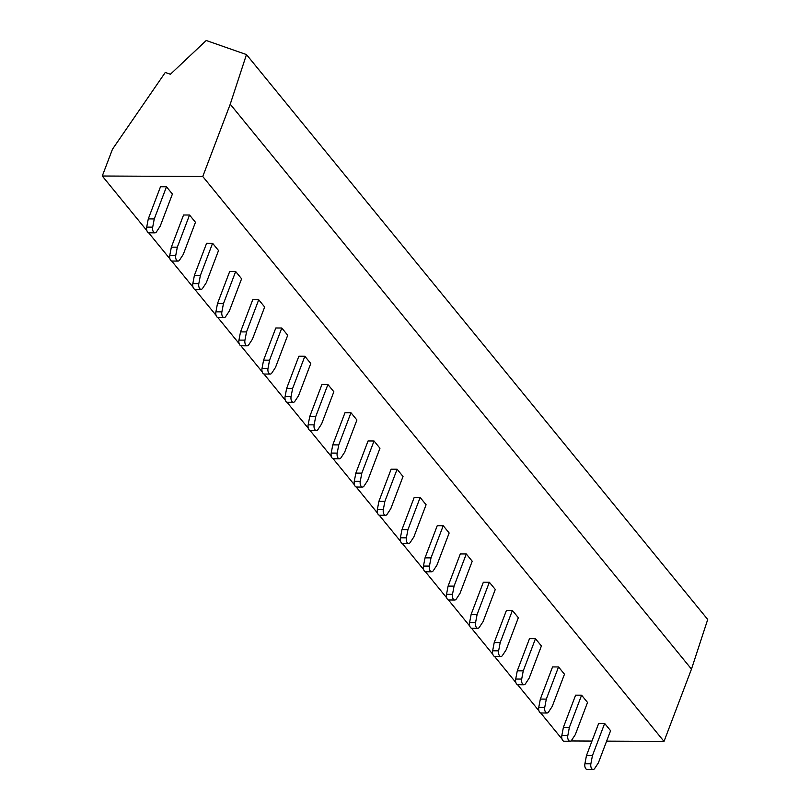 <?xml version="1.0" encoding="UTF-8"?>
<svg xmlns="http://www.w3.org/2000/svg" width="810" height="810" viewBox="0 0 810 810"><rect width="100%" height="100%" fill="white"/><g stroke="black" fill="none" stroke-linecap="round" stroke-linejoin="round"><path stroke-width="1.21" d="M112.468 149.222L165.28 72.454L170.414 74.257L206.226 40.5L246.473 54.574L230.232 104.206L202.763 176.509L102.283 176.013L112.468 149.222M102.283 176.013L146.894 230.658M148.625 232.764L169.958 258.896M171.69 261.012L193.023 287.145M194.744 289.261L216.088 315.384M217.809 317.5L239.142 343.632M240.874 345.748L262.207 371.881M263.938 373.997L285.272 400.12M286.993 402.236L308.337 428.368M310.058 430.485L331.391 456.617M333.123 458.733L354.456 484.856M356.187 486.972L377.521 513.105M379.242 515.221L400.585 541.353M402.307 543.459L423.64 569.592M425.371 571.708L446.705 597.841M448.436 599.957L469.77 626.089M471.491 628.196L492.834 654.328M494.556 656.444L515.889 682.577M517.62 684.693L538.954 710.826M540.685 712.932L562.019 739.064M202.763 176.509L664.018 741.413L606.629 741.13M591.978 741.059L570.949 740.958M604.655 723.441L592.444 755.598L586.46 755.568L598.681 723.411L604.655 723.441L610.588 730.701L598.377 762.858L594.692 768.467A4.313 2.4 90.3 0 1 593.122 769.5A4.313 2.4 90.3 0 1 590.875 763.81L584.901 763.779A4.313 2.4 90.3 0 0 587.149 769.47L593.122 769.5M581.6 695.193L569.379 727.35L563.396 727.319L575.616 695.162L581.6 695.193L587.523 702.462L575.313 734.619L571.627 740.229A4.313 2.4 90.3 0 1 570.058 741.251A4.313 2.4 90.3 0 1 567.82 735.561L561.836 735.531A4.313 2.4 90.3 0 0 564.084 741.221L570.058 741.251M558.535 666.954L546.315 699.111L540.341 699.081L552.552 666.924L558.535 666.954L564.469 674.214L552.248 706.371L548.562 711.98A4.313 2.4 90.3 0 1 547.003 713.013A4.313 2.4 90.3 0 1 544.755 707.312L538.771 707.282A4.313 2.4 90.3 0 0 541.019 712.982L547.003 713.013M535.471 638.705L523.26 670.862L517.276 670.832L529.487 638.675L535.471 638.705L541.404 645.965L529.183 678.122L525.498 683.741A4.313 2.4 90.3 0 1 523.938 684.764A4.313 2.4 90.3 0 1 521.691 679.074L515.707 679.043A4.313 2.4 90.3 0 0 517.954 684.733L523.938 684.764M512.406 610.456L500.195 642.613L494.211 642.583L506.432 610.426L512.406 610.456L518.339 617.726L506.128 649.883L502.443 655.492A4.313 2.4 90.3 0 1 500.874 656.515A4.313 2.4 90.3 0 1 498.626 650.825L492.652 650.794A4.313 2.4 90.3 0 0 494.89 656.485L500.874 656.515M489.351 582.218L477.13 614.375L471.147 614.344L483.367 582.188L489.351 582.218L495.274 589.477L483.064 621.635L479.378 627.244A4.313 2.4 90.3 0 1 477.809 628.276A4.313 2.4 90.3 0 1 475.571 622.576L469.587 622.546A4.313 2.4 90.3 0 0 471.835 628.246L477.809 628.276M466.287 553.969L454.066 586.126L448.092 586.096L460.303 553.939L466.287 553.969L472.22 561.229L459.999 593.386L456.313 599.005A4.313 2.4 90.3 0 1 454.754 600.028A4.313 2.4 90.3 0 1 452.507 594.337L446.523 594.307A4.313 2.4 90.3 0 0 448.77 599.997L454.754 600.028M443.222 525.72L431.011 557.877L425.027 557.847L437.238 525.69L443.222 525.72L449.155 532.99L436.934 565.147L433.249 570.756A4.313 2.4 90.3 0 1 431.69 571.779A4.313 2.4 90.3 0 1 429.442 566.089L423.458 566.058A4.313 2.4 90.3 0 0 425.706 571.759L431.69 571.779M420.157 497.482L407.946 529.639L401.962 529.608L414.183 497.451L420.157 497.482L426.09 504.741L413.88 536.898L410.194 542.508A4.313 2.4 90.3 0 1 408.625 543.54A4.313 2.4 90.3 0 1 406.377 537.84L400.403 537.81A4.313 2.4 90.3 0 0 402.641 543.51L408.625 543.54M397.102 469.233L384.882 501.39L378.898 501.36L391.119 469.203L397.102 469.233L403.026 476.493L390.815 508.65L387.129 514.269A4.313 2.4 90.3 0 1 385.56 515.292A4.313 2.4 90.3 0 1 383.322 509.601L377.339 509.571A4.313 2.4 90.3 0 0 379.586 515.261L385.56 515.292M374.038 440.984L361.817 473.141L355.843 473.111L368.054 440.954L374.038 440.984L379.961 448.254L367.75 480.411L364.065 486.02A4.313 2.4 90.3 0 1 362.505 487.043A4.313 2.4 90.3 0 1 360.258 481.353L354.274 481.322A4.313 2.4 90.3 0 0 356.522 487.023L362.505 487.043M350.973 412.746L338.762 444.903L332.778 444.872L344.989 412.715L350.973 412.746L356.906 420.005L344.685 452.162L341 457.772A4.313 2.4 90.3 0 1 339.441 458.804A4.313 2.4 90.3 0 1 337.193 453.104L331.209 453.084A4.313 2.4 90.3 0 0 333.457 458.774L339.441 458.804M327.908 384.497L315.697 416.654L309.714 416.623L321.934 384.466L327.908 384.497L333.841 391.757L321.631 423.913L317.945 429.533A4.313 2.4 90.3 0 1 316.376 430.555A4.313 2.4 90.3 0 1 314.128 424.865L308.154 424.835A4.313 2.4 90.3 0 0 310.392 430.525L316.376 430.555M304.854 356.248L292.633 388.405L286.649 388.375L298.87 356.218L304.854 356.248L310.777 363.518L298.566 395.675L294.88 401.284A4.313 2.4 90.3 0 1 293.311 402.317A4.313 2.4 90.3 0 1 291.074 396.617L285.09 396.586A4.313 2.4 90.3 0 0 287.337 402.286L293.311 402.317M281.789 328.009L269.568 360.166L263.594 360.136L275.805 327.979L281.789 328.009L287.712 335.269L275.501 367.426L271.816 373.035A4.313 2.4 90.3 0 1 270.257 374.068A4.313 2.4 90.3 0 1 268.009 368.378L262.025 368.347A4.313 2.4 90.3 0 0 264.273 374.038L270.257 374.068M258.724 299.761L246.513 331.918L240.529 331.887L252.74 299.73L258.724 299.761L264.657 307.02L252.436 339.177L248.751 344.797A4.313 2.4 90.3 0 1 247.192 345.819A4.313 2.4 90.3 0 1 244.944 340.129L238.96 340.099A4.313 2.4 90.3 0 0 241.208 345.789L247.192 345.819M235.659 271.512L223.449 303.669L217.465 303.649L229.686 271.492L235.659 271.512L241.593 278.782L229.372 310.939L225.696 316.548A4.313 2.4 90.3 0 1 224.127 317.581A4.313 2.4 90.3 0 1 221.879 311.88L215.905 311.85A4.313 2.4 90.3 0 0 218.143 317.55L224.127 317.581M212.595 243.273L200.384 275.43L194.4 275.4L206.621 243.243L212.595 243.273L218.528 250.533L206.317 282.69L202.632 288.299A4.313 2.4 90.3 0 1 201.062 289.332A4.313 2.4 90.3 0 1 198.815 283.642L192.841 283.611A4.313 2.4 90.3 0 0 195.089 289.302L201.062 289.332M189.54 215.025L177.319 247.182L171.345 247.151L183.556 214.994L189.54 215.025L195.463 222.284L183.252 254.441L179.567 260.061A4.313 2.4 90.3 0 1 178.008 261.083A4.313 2.4 90.3 0 1 175.76 255.393L169.776 255.363A4.313 2.4 90.3 0 0 172.024 261.053L178.008 261.083M166.475 186.786L154.264 218.933L148.281 218.913L160.491 186.756L166.475 186.786L172.409 194.046L160.188 226.203L156.502 231.812A4.313 2.4 90.3 0 1 154.943 232.845A4.313 2.4 90.3 0 1 152.695 227.144L146.711 227.114A4.313 2.4 90.3 0 0 148.959 232.814L154.943 232.845M230.232 104.206L691.477 669.111L664.018 741.413M246.473 54.574L707.717 619.478L691.477 669.111M592.444 755.598L590.875 763.81M586.46 755.568L584.901 763.779M569.379 727.35L567.82 735.561M563.396 727.319L561.836 735.531M546.315 699.111L544.755 707.312M540.341 699.081L538.771 707.282M523.26 670.862L521.691 679.074M517.276 670.832L515.707 679.043M500.195 642.613L498.626 650.825M494.211 642.583L492.652 650.794M477.13 614.375L475.571 622.576M471.147 614.344L469.587 622.546M454.066 586.126L452.507 594.337M448.092 586.096L446.523 594.307M431.011 557.877L429.442 566.089M425.027 557.847L423.458 566.058M407.946 529.639L406.377 537.84M401.962 529.608L400.403 537.81M384.882 501.39L383.322 509.601M378.898 501.36L377.339 509.571M361.817 473.141L360.258 481.353M355.843 473.111L354.274 481.322M338.762 444.903L337.193 453.104M332.778 444.872L331.209 453.084M315.697 416.654L314.128 424.865M309.714 416.623L308.154 424.835M292.633 388.405L291.074 396.617M286.649 388.375L285.09 396.586M269.568 360.166L268.009 368.378M263.594 360.136L262.025 368.347M246.513 331.918L244.944 340.129M240.529 331.887L238.96 340.099M223.449 303.669L221.879 311.88M217.465 303.649L215.905 311.85M200.384 275.43L198.815 283.642M194.4 275.4L192.841 283.611M177.319 247.182L175.76 255.393M171.345 247.151L169.776 255.363M154.264 218.933L152.695 227.144M148.281 218.913L146.711 227.114"/></g></svg>
